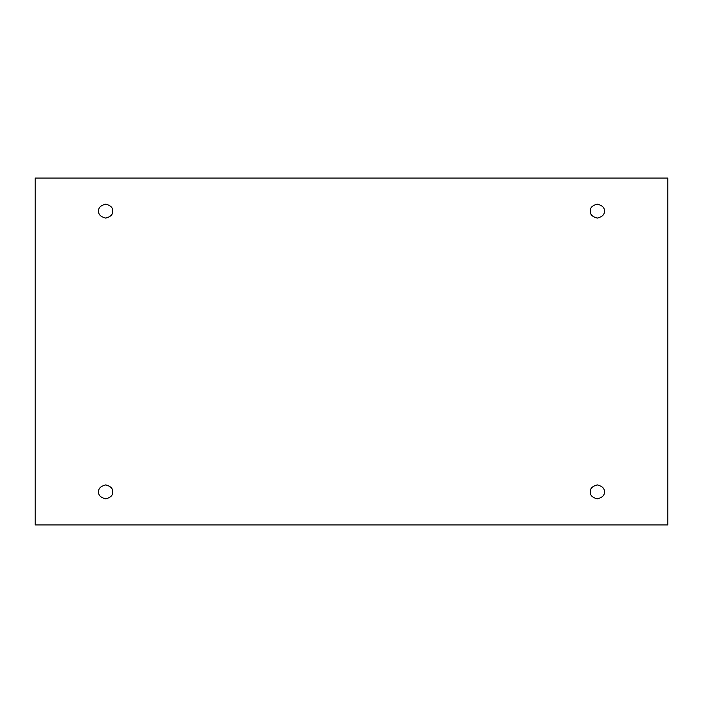 <?xml version="1.0" encoding="UTF-8"?>
<svg xmlns="http://www.w3.org/2000/svg" width="703" height="703" viewBox="0 0 703 703"><rect width="100%" height="100%" fill="white"/><g stroke="black" fill="none" stroke-linecap="round" stroke-linejoin="round"><path stroke-width="1.05" d="M98.675 211.111C98.279 214.415 100.608 216.744 105.661 218.097C110.714 216.744 113.042 214.415 112.647 211.111C113.042 214.415 110.714 216.744 105.661 218.097C100.608 216.744 98.279 214.415 98.675 211.111C98.279 207.807 100.608 205.478 105.661 204.125C110.714 205.478 113.042 207.807 112.647 211.111C113.042 207.807 110.714 205.478 105.661 204.125C100.608 205.478 98.279 207.807 98.675 211.111M590.353 211.111C589.958 214.415 592.286 216.744 597.339 218.097C602.392 216.744 604.721 214.415 604.325 211.111C604.721 214.415 602.392 216.744 597.339 218.097C592.286 216.744 589.958 214.415 590.353 211.111C589.958 207.807 592.286 205.478 597.339 204.125C602.392 205.478 604.721 207.807 604.325 211.111C604.721 207.807 602.392 205.478 597.339 204.125C592.286 205.478 589.958 207.807 590.353 211.111M590.353 491.889C589.958 495.193 592.286 497.522 597.339 498.875C602.392 497.522 604.721 495.193 604.325 491.889C604.721 495.193 602.392 497.522 597.339 498.875C592.286 497.522 589.958 495.193 590.353 491.889C589.958 488.585 592.286 486.256 597.339 484.903C602.392 486.256 604.721 488.585 604.325 491.889C604.721 488.585 602.392 486.256 597.339 484.903C592.286 486.256 589.958 488.585 590.353 491.889M98.675 491.889C98.279 495.193 100.608 497.522 105.661 498.875C110.714 497.522 113.042 495.193 112.647 491.889C113.042 495.193 110.714 497.522 105.661 498.875C100.608 497.522 98.279 495.193 98.675 491.889C98.279 488.585 100.608 486.256 105.661 484.903C110.714 486.256 113.042 488.585 112.647 491.889C113.042 488.585 110.714 486.256 105.661 484.903C100.608 486.256 98.279 488.585 98.675 491.889M35.15 178.079L667.85 178.079L667.85 524.921L35.15 524.921L35.15 178.079L35.15 524.921L667.85 524.921L667.85 178.079L35.15 178.079"/></g></svg>
